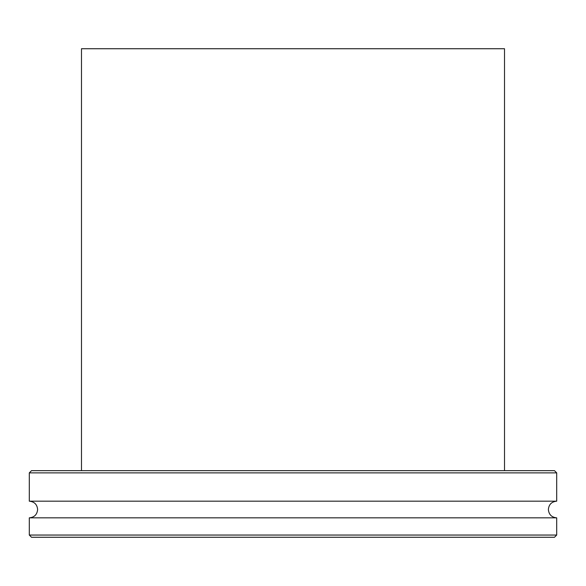 <?xml version="1.0" encoding="UTF-8"?>
<svg xmlns="http://www.w3.org/2000/svg" width="586" height="586" viewBox="0 0 586 586"><rect width="100%" height="100%" fill="white"/><g stroke="black" fill="none" stroke-linecap="round" stroke-linejoin="round"><path stroke-width="0.88" d="M293 501.184L556.7 501.184L556.7 472.873L29.3 472.873L29.3 501.184L293 501.184M29.3 472.873L31.519 470.653L554.481 470.653L556.7 472.873M556.7 535.047L554.481 537.267L31.519 537.267L29.3 535.047L556.7 535.047L556.7 517.841L29.3 517.841C34.362 517.343 37.138 514.567 37.629 509.512C37.138 504.451 34.362 501.682 29.3 501.184M81.483 470.653L81.483 48.733L504.517 48.733L504.517 470.653M556.7 517.841C551.638 517.343 548.862 514.567 548.371 509.512C548.862 504.451 551.638 501.682 556.7 501.184M29.3 535.047L29.3 517.841"/></g></svg>
